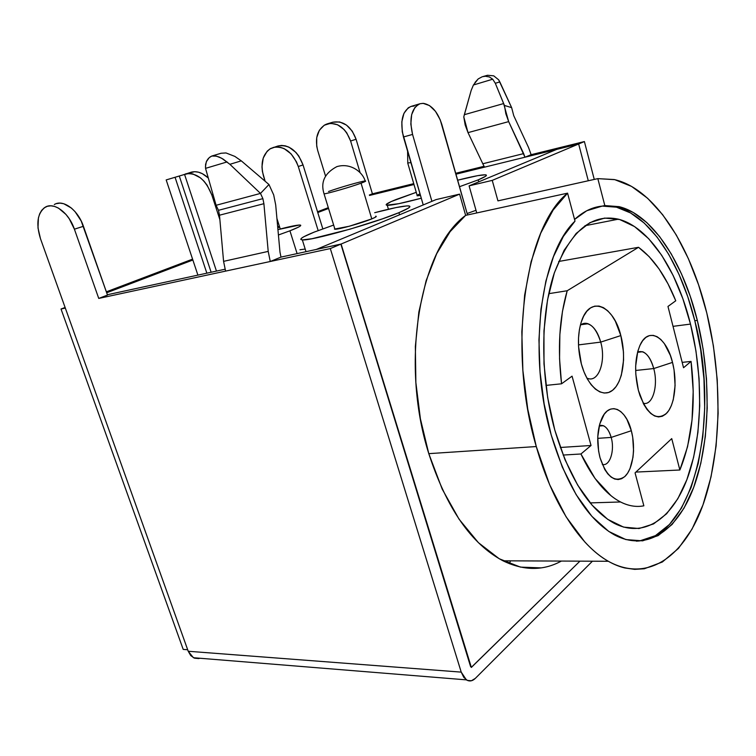 <?xml version="1.0" encoding="UTF-8"?>
<svg xmlns="http://www.w3.org/2000/svg" width="756" height="756" viewBox="0 0 756 756"><rect width="100%" height="100%" fill="white"/><g stroke="black" fill="none" stroke-linecap="round" stroke-linejoin="round"><path stroke-width="1.13" d="M636.335 541.164C694.944 538.877 720.468 416.499 694.811 320.724L697.325 320.393L694.811 320.724C680.617 262.993 650.132 215.347 616.471 207.182L602.182 206.104L604.828 205.566L619.088 206.653C652.693 214.855 683.131 262.578 697.325 320.393C710.905 375.373 710.489 438.282 695.01 483.717C679.512 528.784 648.204 552.844 614.363 534.861C587.771 519.712 566.707 486.382 551.181 434.87L544.15 403.94L540.02 371.82L538.943 339.813L540.946 309.195L545.879 281.128L553.468 256.634L563.333 236.458L575.014 221.139L567.576 193.158L553.118 210.073L540.748 233.141L531.081 261.774L524.645 295.067L521.829 331.761L522.868 370.364L527.754 409.194L536.278 446.55L428.794 453.647L536.278 446.55L549.574 484.539L566.074 516.792L584.794 541.929C591.324 549.017 597.968 554.734 604.724 559.09C611.472 563.418 618.181 566.386 624.853 567.973L634.719 569.362L644.31 568.767L662.35 562.001L678.406 548.469L692.042 529.106L702.976 504.913L711.018 476.904L716.083 446.068L718.143 413.352L717.236 379.682L713.409 345.936L706.784 312.984L698.582 284.842L688.376 258.656L676.337 235.069L662.672 214.723L647.637 198.289L631.543 186.401L614.789 179.673L597.826 178.633L497.939 200.869L492.241 180.382L497.939 200.869L597.826 178.633L614.212 179.541C654.384 188.499 690.275 245.209 706.784 312.984C722.396 376.771 721.904 449.555 703.808 502.56C685.701 555.084 648.695 583.717 608.315 561.273C580.154 545.558 552.163 503.052 536.278 446.55C506.964 347.958 525.146 226.913 567.576 193.158L465.639 215.365L459.601 194.131L436.061 199.603L316.433 249.385L341.107 244.037L471.328 667.35L579.937 561.15L471.404 667.387L470.601 666.622L340.871 244.122L330.306 248.573L270.261 261.5L268.21 251.398L263.901 203.695L219.486 215.205L218.484 210.31L262.88 198.639L260.489 193.413L229.89 164.307L260.489 193.413L268.966 184.521L273.681 194.887L268.966 184.521L241.287 160.848L234.861 156.407L241.287 160.848L268.966 184.521L260.489 193.413L216.103 205.282L218.484 210.31L216.103 205.282L205.537 168.361L227.112 161.926L205.537 168.361L216.103 205.282L260.489 193.413L262.88 198.639L263.901 203.695L219.486 215.205L218.484 210.31L262.88 198.639L263.901 203.695L268.21 251.398L270.261 261.5L280.986 257.106L279.975 252.107L275.694 204.904L273.681 194.887L275.694 204.904L279.975 252.107L280.986 257.106L270.261 261.5L330.306 248.573L340.871 244.122L280.986 257.106L340.871 244.122L470.601 666.622L471.47 667.416L470.601 666.622L341.107 244.037L459.601 194.131L436.061 199.603L316.433 249.385L341.107 244.037L459.601 194.131L465.639 215.365L450.113 231.657L436.722 253.629L426.119 280.712L418.852 312.039L415.356 346.456L415.866 382.555L420.402 418.805L428.794 453.647C446.635 508.325 471.375 544.046 503.005 560.81C523.842 570.865 543.299 570.95 561.377 561.065L560.508 561.528M332.876 122.198L339.68 121.952L346.513 125.109L352.287 131.194L356.085 139.255C351.03 126.176 343.29 120.487 332.876 122.198L327.518 123.776L330.731 123.067M317.69 150.453C314.751 138.499 317.236 129.919 325.156 124.712L327.301 123.833C337.743 122.132 345.501 127.849 350.604 141.003L360.092 172.633L350.604 141.003L356.085 139.255L372.406 193.829L369.363 194.991L413.74 183.642L372.406 193.829L356.085 139.255L350.604 141.003L346.777 132.895L344.075 129.522L337.62 124.778L330.646 123.285L324.23 125.231L319.353 130.278L316.726 137.62L316.707 146.144L317.69 150.453L325.515 175.997L317.69 150.453M510.451 560.848L509.44 563.74L510.451 560.848M653.742 368.55C649.791 355.471 644.414 349.952 637.62 352.003L642.657 351.729C647.523 353.827 651.218 359.431 653.742 368.55L635.645 370.478L653.742 368.55C658.57 385.749 652.522 406.274 643.167 403.203C652.522 406.274 658.57 385.749 653.742 368.55L672.509 362.398L653.742 368.55M638.376 390.323C634.199 372.358 634.851 357.087 640.341 344.528C648.846 326.271 666.546 337.091 672.509 362.398L674.068 369.958L675.099 385.475L673.275 399.678L671.337 405.632L668.805 410.508L665.752 414.108L662.284 416.282L658.542 416.934L654.658 415.998L650.774 413.494L647.06 409.506L643.668 404.167L638.376 390.323L635.796 374.173L635.673 366.046L637.78 351.379L639.916 345.416L642.657 340.701L645.879 337.384L649.451 335.598L653.241 335.371L657.087 336.694L660.848 339.501L664.392 343.659L670.326 355.329L672.509 362.398C677.414 381.411 674.995 404.195 666.877 412.993C657.106 421.139 648.138 415.327 639.963 395.577L638.376 390.323M600.718 342.109C595.567 326.337 588.782 320.686 580.353 325.137C582.734 323.275 585.305 322.812 588.055 323.748C593.668 326.101 597.892 332.224 600.718 342.109L578.491 344.897L600.718 342.109C606.284 361.207 598.393 383.32 587.308 378.236L586.836 378.028C598.1 383.906 606.397 361.548 600.718 342.109L620.837 335.579L600.718 342.109M581.373 363.976L581.043 362.719C577.395 347.165 577.603 333.179 581.666 320.771C590.152 295.067 613.683 305.433 620.837 335.579L623.464 351.975L623.568 360.196L621.337 375.212L619.06 381.468L616.112 386.562L612.577 390.285L608.58 392.487L604.28 393.044L599.829 391.91L595.397 389.113L591.173 384.738L587.317 378.926L584.01 371.914L581.373 363.976L578.576 346.654L578.52 337.998L579.38 329.814L581.099 322.453L583.623 316.197L586.817 311.283L590.559 307.9L594.679 306.152L599.026 306.076L603.43 307.645L607.711 310.782L611.727 315.346L615.337 321.158L620.837 335.579C626.526 356.945 622.887 382.224 612.577 390.285C602.352 398.677 587.478 386.741 581.373 363.976M611.179 437.422C608.372 428.378 604.422 424.418 599.328 425.552L603.42 425.713C606.851 427.405 609.44 431.307 611.179 437.422L597.712 438.348L611.179 437.422C615.006 450.434 609.808 466.669 602.296 464.439C609.808 466.669 615.006 450.434 611.179 437.422L631.326 430.722L611.179 437.422M600.066 457.862L599.659 456.265C596.465 441.513 597.259 428.709 602.05 417.879C609.827 401.049 625.996 408.901 631.326 430.722L632.706 437.233L633.556 450.765L632.989 457.304L629.975 468.72L627.622 473.18L624.806 476.554L621.64 478.718L618.219 479.55L614.685 479.02L611.179 477.121L607.824 473.917L604.781 469.523L600.066 457.862L598.601 451.067L597.76 436.921L599.754 423.946L604.233 414.212L607.172 411.047L610.432 409.166L613.881 408.646L617.378 409.478L620.799 411.614L624.012 414.959L626.904 419.372L631.326 430.722C635.928 447.798 633.027 469.032 624.806 476.554C614.912 483.216 606.671 476.989 600.066 457.862M690.502 324.088L673.029 326.346L690.502 324.088C703.165 375.061 702.759 433.49 688.385 475.524C673.983 517.236 645.066 539.302 613.966 523.171C588.99 509.213 569.259 478.17 554.791 430.041C540.19 377.868 540.209 315.611 554.044 273.766C569.967 231.402 591.419 213.211 618.38 219.174C649.234 226.942 677.329 270.733 690.502 324.088L695.955 350.935L699.064 378.454L699.725 405.887L697.911 432.432L693.611 457.314L686.864 479.701L677.801 498.79L666.603 513.778L653.562 523.917L639.047 528.529L623.568 527.102L607.711 519.344L592.165 505.235L577.678 485.116L564.987 459.686L554.791 430.041L547.665 397.58L543.989 363.948L543.961 330.854L547.524 299.943L554.403 272.689L564.146 250.236L576.195 233.415L589.897 222.661L604.602 218.087L619.674 219.524L634.53 226.573L648.676 238.698L661.67 255.235L673.152 275.477L682.848 298.677L690.502 324.088M334.719 228.529L334.936 229.238C338.083 229.701 361.963 223.011 371.782 218.9L361.056 183.179C351.049 186.912 327.074 193.81 324.05 193.838L324.05 193.838C327.074 193.81 351.049 186.912 361.056 183.179L371.782 218.9L349.225 226.261L334.417 229.115M417.132 195.284L417.284 195.813L420.459 195.445L417.076 195.785M410.933 162.682L407.692 162.937L410.933 162.682M297.108 253.61L289.926 230.807L278.425 234.984L289.926 230.807L297.108 253.61M478.756 181.837L478.208 179.881L459.516 186.704L478.208 179.881L478.756 181.837M467.123 213.513L475.996 210.31L467.123 213.513M421.272 198.223C403.146 203.033 391.806 205.396 387.261 205.311C384.35 204.97 387.327 203.024 396.201 199.461L416.272 192.326L391.183 201.578L386.203 204.507L386.514 205.188L398.79 203.685L421.272 198.223M399.555 214.789L398.932 212.672C374.012 223.285 310.243 241.183 302.324 239.879C298.45 239.444 302.4 236.855 314.184 232.111L333.651 225.061L314.184 232.111L303.742 236.798L301.266 238.423L300.831 239.472L302.504 239.888L312.077 238.707L350.009 229.162L382.375 218.881L398.932 212.672L399.555 214.789M234.861 156.407L226.006 152.948L221.102 153.251L211.793 156.038L209.166 157.702L206.312 161.765L205.415 167.01M209.998 157.04L211.793 156.038L216.396 156.142L221.688 158.25L229.89 164.307L241.287 160.848L229.89 164.307L223.133 159.11L219.183 157.031L215.365 155.963L211.793 156.038L221.102 153.251L226.006 152.948M219.486 215.205L223.578 261.359L225.59 271.111L98.743 298.422L270.261 261.5L225.59 271.111L223.578 261.359L268.21 251.398L223.578 261.359L219.486 215.205M225.014 269.24L107.38 294.736L225.014 269.24M56.473 203.6L59.97 203.118L63.731 203.723L71.433 208.08L75.071 211.671L81.185 220.969L107.494 295.076L98.743 298.422L74.4 229.181L83.425 226.299L107.494 295.076L98.743 298.422L74.4 229.181L69.287 218.834L65.97 214.439L58.477 208.117L54.602 206.426L50.841 205.812L47.344 206.293L44.245 207.834L41.665 210.366L39.69 213.787L38.405 217.964L37.989 227.896L40.465 238.66L188.225 651.266L40.465 238.66C35.834 223.681 37.403 213.211 45.171 207.238C53.931 201.606 68.881 212.672 74.4 229.181L83.425 226.299C77.981 209.903 63.079 198.932 54.3 204.545M369.504 195.454L413.986 184.511L369.504 195.454M455.962 174.192L484.435 167.189L455.962 174.192M484.161 166.273L455.707 173.294L484.161 166.273M198.696 658.561L194.472 658.192L190.777 655.632L188.225 651.266L193.413 657.72L199.953 658.249L198.743 658.552M305.197 249.045L299.971 249.754M639.822 540.871L655.433 535.645L669.429 524.503L681.402 508.193L691.069 487.554L698.232 463.447L702.797 436.732L704.696 408.278L703.959 378.917L700.632 349.461L694.811 320.724L687.752 296.683L678.992 274.362L668.682 254.29L657.03 237.015L644.254 223.077L630.627 212.975L616.471 207.182L602.182 206.104L604.828 205.566L597.826 178.633L604.828 205.566L619.098 206.653L633.216 212.455L646.824 222.585L659.582 236.552L671.224 253.855L681.515 273.965L690.266 296.324L697.325 320.393L703.146 349.178L706.482 378.671L707.229 408.07L705.339 436.571L700.812 463.315L693.668 487.459L684.029 508.127L672.093 524.456L658.136 535.617L642.553 540.852L625.873 539.576L608.731 531.421L591.882 516.329L576.129 494.632L562.303 467.085L551.181 434.87C527.319 353.439 540.578 253.279 575.014 221.139L567.576 193.158L465.639 215.365C420.27 248.403 399.565 361.831 428.794 453.647L442.184 489.075L459.062 519.192L478.425 542.685L499.234 558.76L520.449 567.113L541.145 567.879M492.241 180.382L578.652 143.99L588.281 180.76L578.652 143.99L556.747 149.376L578.652 143.99L492.241 180.382L469.098 185.853L476.743 212.946L469.098 185.853L492.241 180.382M556.747 149.376L469.098 185.853L556.747 149.376M374.674 212.701C392.062 208.098 403.326 205.83 408.448 205.897C412.067 206.218 408.892 208.476 398.932 212.672L408.297 208.174L409.865 206.785L409.327 206.029L406.737 205.916L396.106 207.56L374.674 212.701M375.713 216.178L375.524 217.142L371.782 218.9C375.826 217.218 377.14 216.31 375.713 216.178M457.663 180.202C472.16 176.507 481.374 174.702 485.333 174.806C488.036 175.061 485.654 176.753 478.208 179.881L485.617 176.252L486.429 175.241L485.295 174.806L477.641 175.666L457.663 180.202M417.378 195.114L420.005 193.867M277.934 229.607C289.529 226.526 296.853 225.004 299.924 225.033C302.447 225.269 299.111 227.197 289.926 230.807L298.431 227.15L300.378 225.959L300.718 225.241L299.461 225.023L277.934 229.607M328.529 191.504C338.792 187.724 361.992 181.053 365.167 180.986C366.547 180.92 365.167 181.657 361.056 183.179C365.167 181.657 366.547 180.93 365.167 180.986C362.596 171.858 350.311 162.493 336.789 166.66C324.636 173.143 320.393 182.205 324.05 193.838L334.936 229.238M411.103 106.407L420.09 103.723C411.453 108.042 408.939 118.276 412.559 134.426L410.829 124.079L411.67 114.581L414.94 107.428L417.321 105.103L420.09 103.723L411.047 106.426C402.372 110.745 399.839 120.922 403.449 136.978L412.559 134.426L431.912 201.332L412.559 134.426L403.449 136.978L423.228 204.942L402.268 131.827L401.833 121.763L403.95 113.315L408.268 107.796L411.047 106.426L414.08 106.038M420.09 103.723L423.114 103.345L429.493 105.566L435.484 111.349L440.219 119.798L467.539 214.95L441.891 124.636C437.771 111.926 431.6 104.838 423.369 103.355L420.09 103.723M191.079 172.226C196.702 170.743 202.372 172.614 208.098 177.84L202.343 173.682L198.488 172.188L194.679 171.697L185.4 173.946C196.664 172.321 205.462 179.295 211.784 194.859L219.883 219.665L211.784 194.859L212.946 194.481L211.784 194.859L207.144 185.239L203.997 181.194L200.463 177.868L192.818 173.908L189 173.417L183.198 174.834L191.003 172.255M318.163 230.571L298.28 166.509L303.043 164.94L322.812 228.841L303.043 164.94L298.837 156.095L295.908 152.391L288.972 147.155L285.248 145.832L281.544 145.435L278.019 145.984L269.949 148.913L267.142 151.238L263.23 158.051L261.973 166.811L262.408 171.517L265.091 181.109L263.542 176.214C260.187 163.324 262.587 154.073 270.724 148.459L278.019 145.984C289.047 144.283 297.391 150.605 303.043 164.94L298.28 166.509L296.475 161.879L291.107 153.893L284.152 148.63L280.419 147.297L276.715 146.9L273.181 147.448C284.228 145.747 292.591 152.107 298.28 166.509L318.163 230.571M280.249 228.992L276.932 218.503L280.249 228.992M184.568 174.438L216.452 271.092L184.568 174.438L166.178 179.928L197.902 275.118L166.178 179.928L175.052 177.282L206.851 273.171L175.052 177.282L184.568 174.438L166.178 179.928L179.295 176.025L211.132 272.245L179.295 176.025L184.568 174.438M602.182 206.104L586.76 210.744L574.569 219.457C583.263 211.491 592.468 207.04 602.182 206.104M591.041 445.492L580.929 453.987L595.048 478.482L610.999 495.709C616.527 500.132 622.065 503.184 627.631 504.857C633.197 506.529 638.603 506.851 643.857 505.821L635.059 472.869L671.734 438.612L679.861 470.005L687.563 446.711L692.042 419.958L693.205 391.069L691.06 361.415L683.537 367.737L667.973 306.445L675.76 300.784L667.973 283.784L659.034 268.919L649.149 256.624L638.527 247.297L567.189 290.748L562.455 311.463L559.865 334.426L559.553 358.835L561.557 383.793L572.065 376.157L591.041 445.492L560.3 447.476L591.041 445.492L580.929 453.987L563.116 455.055L580.929 453.987C592.487 478.255 605.688 494.254 620.553 501.975C628.557 506 636.325 507.285 643.857 505.821L635.059 472.869L671.734 438.612L679.861 470.005L635.9 472.084L679.861 470.005C692.316 439.444 696.049 403.25 691.06 361.415L682.177 362.379L691.06 361.415L683.537 367.737L667.973 306.445L675.76 300.784C665.856 276.157 653.449 258.325 638.527 247.297L567.189 290.748L548.743 293.678L567.189 290.748C559.336 317.993 557.455 349.007 561.557 383.793L545.917 385.409L561.557 383.793L572.065 376.157L591.041 445.492M558.656 261.481L638.527 247.297L558.656 261.481M592.42 561.207L475.307 678.397L592.42 561.207M482.498 76.696L485.399 76.243L489.406 76.98L492.714 79.2L495.312 83.283L503.628 103.572L464.345 114.685L463.787 116.897L468.011 132.631L508.675 121.621L524.966 157.22L531.137 154.696L528.548 147.524L531.137 154.696L584.388 141.561L594.263 179.427L584.388 141.561L531.137 154.696L524.966 157.22L556.596 149.442L484.435 167.189L468.011 132.631L508.675 121.621L503.628 103.572L464.345 114.685L471.158 90.465L473.426 84.993L492.714 79.2L473.426 84.993L478.217 78.907L482.111 76.819M330.306 248.573L461.226 672.122L463.787 677.376L467.369 680.409L471.423 680.75L475.307 678.397C472.396 681.184 469.41 681.676 466.357 679.861L461.226 672.122L330.306 248.573M584.388 141.561L578.595 144.009L584.388 141.561M188.225 651.266L461.226 672.122L188.225 651.266M183.207 649.404L187.677 649.744L183.207 649.404L61.028 309.015L65.337 308.098L61.028 309.015L65.111 307.475L61.028 309.015L183.207 649.404M106.36 291.825L192.572 259.138L106.36 291.825M277.688 226.866L279.38 226.224L277.688 226.866M317.529 211.765L328.302 207.673L317.529 211.765M328.548 208.458L317.775 212.549L328.548 208.458M279.635 227.046L277.773 227.754L279.635 227.046M192.865 260.017L106.691 292.77L192.865 260.017M473.426 84.993L471.158 90.465L463.787 116.897L465.176 124.995L468.011 132.631L484.435 167.189L524.966 157.22L523.653 153.61L483.112 163.683L523.653 153.61L508.675 121.621L505.849 113.759L504.441 105.443L511.642 107.635L504.441 105.443L495.312 83.283L499.82 81.903L511.642 107.635L513.74 115.668L528.548 147.524L513.74 115.668L511.642 107.635L498.658 79.824L493.725 75.836L487.535 75.269L482.763 76.621M483.235 76.488L487.535 75.269M475.004 82.451L478.217 78.907M489.406 76.98L492.714 79.2L495.312 83.283L499.82 81.903L498.658 79.824M205.537 168.361L205.575 164.383L206.757 160.801L208.41 158.448M599.206 426.034L603.42 425.713M580.901 324.73L588.055 323.748M637.535 352.324L642.657 351.729M584.946 225.732L618.38 219.174M616.471 207.182L619.088 206.653M417.284 195.813L407.796 163.258L407.588 151.191M388.433 209.242L387.261 205.311M306.019 251.682L302.324 239.879M503.005 560.81L608.315 561.273M590.162 502.901L620.544 501.975M466.357 679.861L193.413 657.72M486.656 75.676L484.568 76.29"/></g></svg>
